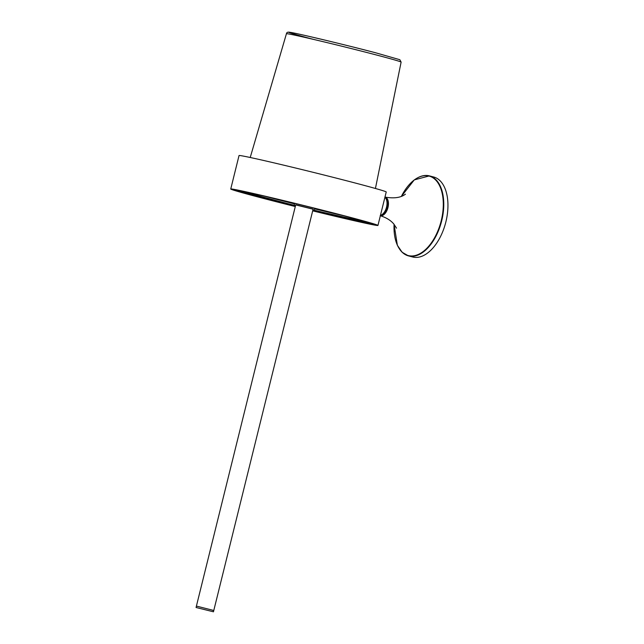 <?xml version="1.0" encoding="UTF-8"?>
<svg xmlns="http://www.w3.org/2000/svg" width="644" height="644" viewBox="0 0 644 644"><rect width="100%" height="100%" fill="white"/><g stroke="black" fill="none" stroke-linecap="round" stroke-linejoin="round"><path stroke-width="0.97" d="M394.056 224.273L397.372 245.3L402.13 252.255L408.473 255.893L412.659 256.988A41.361 23.248 -75.3 0 0 413.207 257.125A41.361 23.248 -75.3 0 0 445.753 222.389A41.361 23.248 -75.3 0 0 433.629 176.979L429.443 175.884A41.361 23.248 104.7 0 1 441.575 221.294A41.361 23.248 104.7 0 1 409.029 256.03A41.361 23.248 104.7 0 1 408.473 255.893A41.361 23.248 104.7 0 1 399.03 248.262M380.459 215.321A9.652 5.426 -75.3 0 0 386.537 207.151A9.652 5.426 -75.3 0 0 384.911 197.305M295.314 206.45A71.001 1.433 13.9 0 1 235.43 190.165A71.001 1.433 13.9 0 1 247.546 192.331A71.001 1.433 13.9 0 1 324.946 210.902A71.001 1.433 13.9 0 1 373.27 224.273A71.001 1.433 13.9 0 1 361.155 222.108A71.001 1.433 13.9 0 1 312.71 210.757M295.29 206.547A75.823 1.53 13.9 0 1 230.745 189.006A75.823 1.53 13.9 0 1 243.69 191.324A75.823 1.53 13.9 0 1 326.347 211.16A75.823 1.53 13.9 0 1 377.956 225.432A75.823 1.53 13.9 0 1 365.011 223.122A75.823 1.53 13.9 0 1 312.686 210.854M230.745 189.006L239.029 155.558A75.823 1.53 13.9 0 1 251.965 157.869A75.823 1.53 13.9 0 1 334.63 177.704A75.823 1.53 13.9 0 1 386.231 191.984L377.956 225.432M265.465 196.38A59.626 1.208 -166.1 0 0 272.066 198.127A59.626 1.208 -166.1 0 0 294.517 203.882M314.61 208.849A59.626 1.208 -166.1 0 0 343.799 215.764M244.648 191.711A61.695 1.248 -166.1 0 0 270.601 199.221A61.695 1.248 -166.1 0 0 295.524 205.597M312.92 209.904A61.695 1.248 -166.1 0 0 364.399 221.351M295.693 204.905L313.089 209.203M212.254 610.214L213.784 610.488L313.113 209.107L295.717 204.8L196.388 606.181L197.917 606.455L196.388 606.181L196.066 607.493L213.462 611.8L196.066 607.493M213.784 610.488L197.917 606.455L213.784 610.488L213.462 611.8M394.072 224.289A41.087 23.095 -75.3 0 0 408.779 255.684A41.087 23.095 -75.3 0 0 441.237 220.691A41.087 23.095 -75.3 0 0 428.518 175.933A41.087 23.095 -75.3 0 0 401.389 196.364L414.277 179.893L429.443 175.884A41.361 23.248 104.7 0 0 428.896 175.748A41.361 23.248 104.7 0 0 417.473 177.905M384.991 197.008A9.652 5.426 104.7 0 1 385.08 197.032A9.652 5.426 104.7 0 1 387.946 207.601A9.652 5.426 104.7 0 1 380.354 215.748M380.491 215.313A9.241 5.192 -75.3 0 0 387.358 207.609A9.241 5.192 -75.3 0 0 385.152 197.523M239.19 190.624A68.184 1.377 -166.1 0 0 267.035 198.449A68.184 1.377 -166.1 0 0 295.491 205.726L239.109 190.608M376.249 54.941A59.071 1.191 -166.1 0 0 317.218 40.266A59.071 1.191 -166.1 0 0 286.435 33.73C286.661 32.248 288.013 31.806 290.468 32.409C294.34 32.699 344.596 44.573 375.613 52.776L399.852 59.715L401.115 62.114A59.071 1.191 -166.1 0 0 376.249 54.941M312.912 39.228A57.002 1.151 13.9 0 1 298.647 34.043A57.002 1.151 13.9 0 1 375.589 52.776M369.809 222.953L312.887 210.033A68.184 1.377 -166.1 0 0 369.728 222.929M405.438 194.198L403.74 195.301C399.489 197.78 393.597 198.433 386.054 197.257L384.967 197.008M396.535 228.161L393.701 223.862C390.514 220.184 386.006 217.471 380.185 215.7M286.435 33.73L250.218 157.498M401.115 62.114L375.428 188.483M314.763 208.334L314.457 209.437M294.38 204.47L294.622 203.351"/></g></svg>
